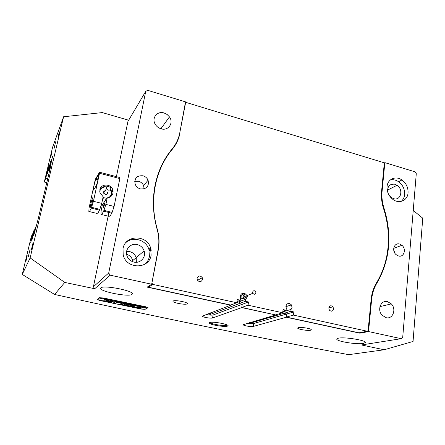 <?xml version="1.0" encoding="UTF-8"?>
<svg xmlns="http://www.w3.org/2000/svg" width="445" height="445" viewBox="0 0 445 445"><rect width="100%" height="100%" fill="white"/><g stroke="black" fill="none" stroke-linecap="round" stroke-linejoin="round"><path stroke-width="0.67" d="M209.684 322.497C213.144 321.079 232.029 325 227.401 326.152L227.306 326.179C224.653 327.047 212.693 325.278 209.912 323.61L209.206 322.97L209.684 322.497M210.051 322.397L210.685 322.948C213.25 324.5 224.308 326.135 226.75 325.323L227.295 325.039M54.017 148.708L55.669 141.755L54.017 148.708M28.33 256.693L30.138 249.083L28.33 256.693M50.624 157.708L51.976 152.056L50.624 157.708M57.945 137.839L59.38 131.792L57.945 137.839M31.389 249.756L32.963 243.12L31.389 249.756M25.782 261.921L27.251 255.764L25.782 261.921M161.351 128.883L161.123 128.399M126.58 254.317C129.812 255.28 131.837 257.394 132.666 260.648L132.883 261.793M131.942 294.429L132.321 293.845C133.25 290.596 103.323 284.856 100.876 287.848L100.62 288.338C100.042 291.642 128.75 297.182 131.942 294.429M140.398 188.919C146.722 189.225 149.281 186.316 148.085 180.197C147.072 177.961 145.376 176.493 142.995 175.792C136.865 175.374 134.245 178.167 135.13 184.163C136.109 186.589 137.861 188.174 140.398 188.919M144.102 188.903L143.602 185.593C142.606 183.412 140.948 181.983 138.623 181.299L134.724 181.393M363.398 343.457L365.345 342.472C365.901 340.225 344.469 336.793 338.439 338.167L336.743 339.107C336.353 341.354 356.901 344.697 363.398 343.457M398.536 255.981C403.954 257.672 406.652 249.05 401.93 245.306L399.582 244.032C394.27 242.308 391.411 250.73 396.044 254.596L398.536 255.981M395.026 253.433L393.703 249.929M386.082 317.674C392.79 319.555 396.69 309.114 391.316 303.891L387.528 301.627C380.987 299.696 376.859 309.815 382.071 315.216L386.082 317.674M161.04 128.8C168.266 131.203 174.012 122.954 169.462 116.89L167.114 114.482L164.11 112.986C157.269 110.633 151.317 118.114 155.255 124.288C156.618 126.525 158.548 128.026 161.04 128.8M389.069 195.171L391.205 197.458L393.603 198.665C400.811 201.101 403.749 189.487 397.074 185.259L394.926 184.213C389.141 183.757 386.872 186.789 388.129 193.314M133.856 262.072C140.325 263.779 146.388 257.099 144.124 250.897C142.934 247.604 140.648 245.495 137.255 244.572C131.053 242.87 124.912 249.039 126.775 255.246C127.876 258.818 130.235 261.093 133.856 262.072M136.365 262.289L136.192 257.622C135.058 254.468 132.86 252.448 129.606 251.575L126.614 251.408M408.059 192.819C408.243 187.517 406.196 183.24 401.913 179.98C395.733 175.458 387.551 179.04 387.05 186.661C386.8 191.717 388.674 195.911 392.674 199.238C399.004 204.344 407.653 200.639 408.059 192.819M401.123 201.424C403.181 199.749 404.355 197.424 404.655 194.448C404.85 189.186 402.814 184.936 398.559 181.71C395.828 179.897 393.063 179.329 390.271 180.003M151.128 255.113L150.599 247.915C146.783 234.42 125.178 234.738 123.031 248.616L123.176 254.768C126.107 269.459 149.247 269.498 151.128 255.113M145.259 263.924C147.445 261.899 148.825 259.418 149.409 256.481L148.886 249.345C146.082 240.005 133.166 236.011 126.035 242.442M310.599 330.223L311.305 329.778C311.567 328.61 300.959 326.836 298.311 327.609L297.661 328.043C297.438 329.211 307.84 330.963 310.599 330.223M187.028 303.929L187.334 303.579C187.679 302.155 175.018 299.824 173.222 300.987L172.949 301.321C172.666 302.756 185.081 305.048 187.028 303.929M94.707 288.738L93.406 286.78L108.713 272.996L145.738 91.359L147.701 90.335L185.526 101.866L179.83 132.549C178.679 138.64 176.148 144.063 172.243 148.808C163.549 159.293 157.791 171.631 154.966 185.826C152.279 200.089 153.002 214.607 157.13 229.375C159.01 236.045 159.343 242.736 158.131 249.467L151.673 284.233L110.165 275.177L94.707 288.738L64.781 282.425L30.132 257.916L22.25 274.42L54.607 294.462L64.781 282.425M413.227 210.468L422.75 218.167L413.049 341.46L384.174 349.77L348.652 354.665C303.896 346.221 257.483 337.099 209.417 327.292C161.129 317.441 109.52 306.499 54.607 294.462M22.25 274.42L31.228 236.79L32.507 233.786L30.755 242.542L33.942 230.41L32.179 239.288L35.433 226.906L33.659 235.906L37.886 220.125L50.813 165.69L51.058 164.233L50.469 165.779L52.543 156.451L49.134 169.289L49.912 169.489M46.786 182.65L44.294 182.022L52.61 147.173L63.59 116.762L30.132 257.916M44.294 182.022L45.768 178.15L47.737 178.645M49.134 169.289L50.752 161.235L47.42 173.8L49.028 165.84L48.483 167.298L45.768 178.15M93.406 286.78L108.152 216.159M108.296 215.469L108.919 212.488M112.891 193.475L112.969 193.08M116.406 176.637L127.921 121.485L145.738 91.359M128.672 120.211L102.272 112.585L63.59 116.762M102.317 205.19L101.165 205.19M384.174 349.77L361.396 344.964L401.201 338.695L402.708 337.405L416.281 173.639L415.118 171.859L384.853 162.631L383.996 163.126M99.836 300.531L141.304 309.075L145.092 309.314L148.04 307.679L145.598 306.744L103.218 297.95L99.396 297.733L97.171 299.524L99.841 300.503M401.201 338.695L368.543 331.57L359.905 333.188L359.966 332.626M151.673 284.233L147.173 287.125L230.699 305.214L239.71 301.476L239.171 303.624L242.23 304.291L213.066 314.988L212.588 317.975L241.741 307.601L275.722 314.96L243.192 324.711C242.998 325.612 251.403 327.069 253.205 326.458L286.307 317.252L359.905 333.188M212.588 317.975C210.997 318.681 202.086 317.085 202.291 316.128L230.699 305.214M126.625 251.33L129.612 251.503M207.809 313.886L210.279 314.404L239.171 303.624L239.455 301.743L245.935 299.112M210.53 312.857L210.279 314.404M275.722 314.96L241.768 307.439L242.23 304.291L241.741 307.601M275.744 314.799L282.653 312.757L283.07 309.587L286.079 310.248L286.324 308.357L285.907 306.104C287.125 303.039 288.972 302.645 291.442 304.908L292.048 307.467L291.091 309.409L284.038 311.506L284.655 310.677L284.038 311.506L283.793 313.358L284.038 311.506L282.77 311.884M286.307 317.252L286.73 313.998L283.793 313.358L286.73 313.998L286.33 317.09L358.943 332.816L367.314 331.236L293.433 315.11L286.33 317.09M249.567 322.664L250.941 322.953L251.047 322.224M108.713 272.996L110.165 275.177M48.705 170.424L49.634 170.663M50.469 165.779L50.775 165.857M47.42 173.8L48.805 174.156M47.003 174.896L48.533 175.286M35.433 226.906L35.884 227.011M33.942 230.41L34.376 230.51M381.56 191.5L382.094 191.222L384.853 162.631M382.094 191.222C381.565 196.918 382.227 202.67 384.085 208.488L383.601 208.716M376.331 283.126L377.015 282.92C389.976 260.136 392.334 235.327 384.085 208.488M377.015 282.92C374.056 287.804 372.265 293.35 371.636 299.546L368.543 331.57M32.507 233.786L32.924 233.881M146.394 262.761L146.711 262.834M247.693 323.215C250.424 323.671 252.398 323.771 253.622 323.515L293.834 311.951L293.433 315.11M250.941 322.953L290.846 311.294L293.834 311.951M213.066 314.988C211.664 315.31 209.361 315.149 206.157 314.509M151.25 250.719L149.158 250.229M147.651 261.938L147.134 261.816M146.867 262.695L146.516 262.617M328.766 307.934L329.378 310.154C331.353 311.806 332.765 311.428 333.611 309.025L332.977 306.789C331.013 305.164 329.606 305.543 328.766 307.934L332.977 306.789M197.074 278.225L197.296 279.944C199.399 282.403 201.157 282.247 202.564 279.466L202.325 277.713C200.222 275.294 198.47 275.466 197.074 278.225M245.206 293.872C242.781 292.693 241.145 293.4 240.294 295.986L240.701 298.284L240.411 300.208L237.268 299.518L236.785 302.745L230.727 305.048L148.402 287.214L148.074 286.547M179.702 133.205L185.532 103.062L186.472 102.55L383.673 162.631L384.263 163.537L381.582 191.272C381.048 197.007 381.715 202.809 383.584 208.672C387.684 221.421 389.164 234.281 388.034 247.253C386.816 260.225 382.984 272.073 376.526 282.798C373.544 287.715 371.742 293.3 371.108 299.546L368.104 330.585L367.314 331.236M236.785 302.745L152.796 284.411L148.402 287.214M241.768 307.439L248.037 305.203L248.51 301.988L245.39 301.304L245.673 299.379M282.653 312.757L248.037 305.203M248.51 301.988L242.23 304.291L239.171 303.624L245.39 301.304M291.091 309.409L290.846 311.294M180.014 132.821C178.851 138.957 176.303 144.419 172.371 149.197C155.177 169.556 148.919 200.484 157.33 229.42C159.227 236.134 159.56 242.875 158.337 249.651L158.053 249.879M151.806 283.526L158.337 249.651M152.09 283.343L152.796 284.411M185.532 103.062L185.226 103.474M170.808 150.582L167.954 154.548L171.993 149.659M286.079 310.248L282.859 311.211M240.411 300.208L236.968 301.526M90.702 207.064L91.014 206.43C92.193 203.71 93.689 196.078 92.716 197.769L92.421 198.381C91.258 201.057 89.751 208.661 90.702 207.064M104.464 202.898C104.792 203.293 104.497 204.878 103.568 207.648L103.385 207.993C103.062 207.57 103.362 205.985 104.286 203.232L104.464 202.898M103.958 210.363L105.871 204.394L107.256 197.819L102.433 204.633L101.082 211.013L100.982 214.407L102.122 213.956L103.958 210.363L112.134 212.376L114.076 206.441L119.844 178.59L99.513 173.261L99.552 172.215L95.558 178.884L94.957 180.842L89.039 208.054L88.839 211.447L89.857 210.958L91.581 207.314L99.847 209.35L98.05 212.96L96.949 213.422L89.328 211.564M107.256 197.819C110.316 197.474 112.229 195.883 112.997 193.047L112.796 189.815C111.094 183.59 100.904 183.451 99.875 189.704L99.964 192.624L103.145 196.785L101.744 203.371L99.847 209.35M101.543 214.546L109.003 216.365L110.232 215.942L112.134 212.376M91.581 207.314L93.444 201.301L101.744 203.371M105.871 204.394L114.076 206.441M93.444 201.301L99.513 173.261M99.552 172.215L119.827 177.538L119.844 178.59M96.22 178.501L95.886 179.19C94.446 182.5 92.543 191.979 93.756 189.848L96.231 185.687C97.739 182.216 99.63 172.604 98.356 174.941L96.22 178.501L98.173 179.007M109.175 190.165C110.427 189.798 110.933 188.975 110.683 187.701L108.141 186.149C106.9 186.505 106.388 187.317 106.616 188.58C107.073 189.742 107.929 190.271 109.175 190.165M105.159 190.738L105.031 190.755C103.813 191.105 103.318 191.901 103.535 193.141L106.043 194.688C107.189 194.376 107.696 193.636 107.579 192.474M106.956 198.236L102.967 197.597M108.802 197.547C111.595 195.433 112.057 192.802 110.182 189.665M100.236 188.585L103.768 186.666L106.939 186.85M110.521 189.242L111.689 191.383L111.389 196.011M104.124 187.217C101.716 187.762 100.264 189.203 99.769 191.539M106.177 199.338L102.745 198.665M99.413 299.969L102.161 300.492L99.324 299.908M102.289 300.559L99.241 299.98L102.289 300.559M104.264 299.379L107.868 301.026L103.618 300.77L105.993 301.298L112.374 301.755L113.397 301.254L111.267 300.82L109.676 301.143L107.084 299.969L104.264 299.379M124.533 304.391L124.428 304.547C124.572 304.97 125.729 305.431 127.899 305.932L128.516 305.721L126.619 304.819L129.784 304.959L130.007 304.658C127.181 304.163 125.357 304.069 124.533 304.391M124.466 304.447C124.711 304.864 125.868 305.309 127.926 305.787L128.388 305.665M126.564 304.881L130.046 304.669M118.431 301.849L117.597 301.716L118.492 301.538L120.15 301.61L121.285 301.977L120.879 302.333L121.285 302.461L119.816 302.177L120.812 301.894L120.1 301.627L118.431 301.849M115.071 301.104L116.373 301.187L114.515 300.453L116.885 301.254L117.152 301.048L116.751 300.915L118.209 301.221L117.597 301.204L117.102 301.554L117.497 301.693L115.071 301.104M113.792 300.292L113.436 300.28L113.792 300.292M112.457 300.52L109.392 300.013L110.638 300.247L111.206 299.824L110.805 299.68L112.268 299.986L111.128 300.347L112.457 300.52M109.387 299.702L105.927 299.057L109.409 299.585M99.547 297.766L103.19 297.972L145.565 306.766L147.89 307.656L147.334 308.018L99.191 298.044L99.569 297.655M102.878 298.495L106.055 298.695L105.02 298.995L105.393 299.185L102.878 298.495M125.24 302.989L121.819 302.361L123.944 302.4L125.267 302.861L124.583 302.911M125.618 303.24L126.97 303.635L127.292 303.434L126.274 303.106L128.655 303.384L128.032 303.368L127.509 303.713L127.899 303.852L125.618 303.24M129.339 303.518L128.978 303.507L129.339 303.518M130.263 304.324L129.25 304.113L131.625 303.991L131.887 304.419L133.161 304.313L133.934 305.086L132.649 304.836L133.061 304.842L132.777 304.38L131.937 304.502L132.376 304.781L131.047 304.502L131.492 304.514L131.231 304.063L130.263 304.324M135.085 305.326L134.073 305.114L136.326 304.97L136.71 305.42L137.783 305.27L138.74 306.082L137.455 305.832L137.861 305.86L137.605 305.381L136.76 305.498L137.182 305.776L135.859 305.504L136.309 305.509L136.059 305.064L135.085 305.326M139.886 306.316L138.879 306.11L141.143 305.971L141.51 306.416L142.801 306.31L143.524 307.072L142.244 306.822L142.65 306.85L142.411 306.377L141.554 306.494L141.972 306.766L140.653 306.494L141.109 306.499L140.87 306.065L139.886 306.316M99.191 298.044L147.15 308.112L144.948 309.286L141.343 309.058L99.864 300.509L97.411 299.285M99.051 298.15L97.372 299.468M134.407 306.8L133.939 307.067L140.064 308.329L141.243 308.235L134.407 306.8M140.053 307.334L137.138 306.727L136.515 306.944L141.443 307.99L142.845 307.35L140.776 306.933L140.053 307.334M119.699 302.884L121.502 303.573L120.639 304.319L122.575 304.686L123.638 303.935C123.482 303.523 122.314 303.078 120.139 302.6L119.555 302.828L121.524 303.451M129.15 305.826L128.733 306.104C132.054 306.672 133.906 306.711 134.301 306.216C134.162 305.798 133.016 305.342 130.852 304.836L130.224 305.053L132.176 305.86L129.15 305.826M111.467 302.428L112.173 302.099L110.065 301.671L109.581 302.016L111.467 302.428L112.062 302.049M116.579 302.639L119.099 302.733L119.299 302.428C116.779 301.988 115.172 301.91 114.476 302.205L113.553 302.834L115.65 303.262L116.607 302.489L119.349 302.439M100.348 300.086L101.666 300.297L100.754 300.403L100.119 300.208L100.615 300.23L100.359 300.03M113.698 302.733L115.678 303.112L116.607 302.489M109.72 301.91L111.5 302.277M130.346 305.103L132.198 305.743M128.727 305.949L128.766 305.96C131.776 306.483 133.617 306.555 134.295 306.166M120.639 304.169L122.603 304.541L123.627 303.885M136.676 306.85L141.694 307.857L142.706 307.3M104.33 300.798L112.401 301.604L113.28 301.209M104.692 299.429L107.868 301.026M133.956 306.916L141.104 308.179M100.926 300.42L100.398 300.264L100.926 300.42M105.426 298.567L105.037 298.918M105.003 298.951L104.581 298.862M104.308 298.623L103.001 298.462M103.468 298.612L104.453 298.957L104.731 298.745L104.302 298.645M106.666 298.918L105.993 298.979M109.398 299.568L108.719 299.63M106.494 299.207L108.797 299.585L108.007 299.118L106.561 299.107M111.15 300.225L110.783 300.147M111.639 299.858L111.128 300.347M117.575 301.087L117.107 301.538M117.118 301.46L116.707 301.376M121.246 301.944L120.912 302.289M120.895 302.244L120.484 302.155M122.559 302.216L121.891 302.277M122.381 302.511L124.661 302.873L123.921 302.422L122.458 302.405M128.01 303.251L127.537 303.562M127.526 303.618L127.125 303.534M133.517 304.858L133.072 304.769M133.066 304.63L132.844 304.285M131.965 304.536L131.509 304.441M131.52 304.363L131.303 303.985M138.328 305.86L137.883 305.765M137.878 305.632L137.666 305.287M136.782 305.537L136.326 305.442M136.337 305.359L136.137 304.992M143.123 306.85L142.673 306.755M142.667 306.622L142.472 306.288M141.577 306.533L141.121 306.433M141.137 306.349L140.943 305.988M252.61 292.109L252.832 293.311C254.145 294.685 255.174 294.529 255.919 292.855L255.691 291.636C254.384 290.285 253.355 290.44 252.61 292.109M245.534 294.907C244.294 294.24 243.448 294.573 242.992 295.914L243.204 297.076C244.472 298.4 245.473 298.25 246.207 296.626M247.509 296.12L245.952 299.107L242.519 298.35L242.074 297.716L241.702 295.625L243.248 293.433L246.675 294.195M236.812 302.583L245.952 299.107M243.059 295.63L245.29 294.746M240.578 299.101L242.519 298.35M148.797 249.078L151.061 249.612M371.636 299.546L371.091 299.691M253.205 326.458L253.622 323.515M98.762 175.046L98.356 174.941M161.685 128.961L162.041 127.137M143.602 185.593L148.085 180.197M393.714 248.327L401.93 245.306M379.941 306.633L391.316 303.891M160.873 128.75L169.462 116.89M387.556 190.104L397.074 185.259M136.192 257.622L144.124 250.897M398.559 181.71L401.913 179.98M148.886 249.345L150.599 247.915M136.203 257.655L132.666 260.648M148.569 181.888L147.729 186.182M148.669 248.744L150.994 249.289M210.685 322.948L209.912 323.61M226.75 325.323L227.306 326.179M291.442 304.908L285.879 306.638M197.485 280.305L202.325 277.713M113.119 191.695L111.723 191.339M112.796 189.815L111.689 191.383M103.607 211.18L111.773 213.188M91.247 208.143L99.502 210.173M98.011 179.736L95.886 179.19M104.647 203.321L104.286 203.232M92.988 198.526L92.421 198.381M106.616 188.58L103.535 193.141M252.832 293.311L243.204 297.076M240.684 298.261L242.074 297.716"/></g></svg>
